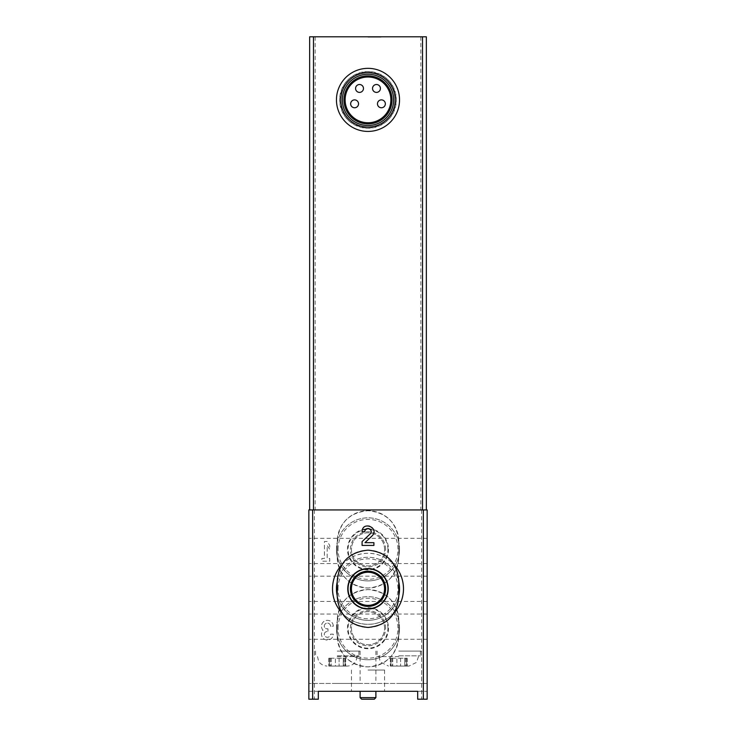 <?xml version="1.0" encoding="UTF-8"?>
<svg xmlns="http://www.w3.org/2000/svg" width="736" height="736" viewBox="0 0 736 736"><rect width="100%" height="100%" fill="white"/><g stroke="black" fill="none" stroke-linecap="round" stroke-linejoin="round"><path stroke-width="0.55" stroke-dasharray="3.68 2.76" d="M324.429 558.44L321.871 558.44L321.871 561.2L329.756 561.2L329.756 558.44L327.189 558.44L327.189 545.431L329.756 549.369L329.756 545.431L327.189 541.484L324.429 541.484L324.429 558.44L321.871 558.44L321.871 561.2L329.756 561.2L329.756 558.44L327.189 558.44L327.189 545.431L329.756 549.369L329.756 545.431L327.189 541.484L324.429 541.484L324.429 558.44M399.547 628.231A31.547 31.547 0 0 0 368 596.684A31.547 31.547 0 0 0 336.453 628.231A31.547 31.547 0 0 0 368 659.769A31.547 31.547 0 0 0 399.547 628.231M399.547 549.369A31.547 31.547 0 0 0 368 517.831A31.547 31.547 0 0 0 336.453 549.369A31.547 31.547 0 0 0 368 580.916A31.547 31.547 0 0 0 399.547 549.369M318.32 699.2L318.32 691.316L417.68 691.316L417.68 699.2L427.147 699.2L417.68 699.2L417.68 691.316L417.68 699.2L427.147 699.2L427.147 509.947L308.853 509.947L308.853 699.2L318.32 699.2L308.853 699.2L308.853 691.316L308.853 699.2L318.32 699.2L318.32 691.316L318.32 699.2M426.356 509.947L426.356 36.8L309.644 36.8L309.644 509.947M333.307 626.253A5.916 5.916 0 0 0 325.275 620.733A5.916 5.916 0 0 0 322.984 630.2A5.916 5.916 0 0 0 325.275 639.667A5.916 5.916 0 0 0 333.307 634.147L330.547 634.147A3.156 3.156 0 0 1 324.659 635.72A3.156 3.156 0 0 0 330.547 634.147L333.307 634.147A5.916 5.916 0 0 1 325.275 639.667A5.916 5.916 0 0 1 322.984 630.2A5.916 5.916 0 0 1 325.275 620.733A5.916 5.916 0 0 1 333.307 626.253L330.547 626.253A3.156 3.156 0 0 0 324.659 624.68A2.76 2.76 0 0 0 327.051 628.82L327.98 628.82L327.051 628.82A2.76 2.76 0 0 1 324.659 624.68A3.156 3.156 0 0 1 330.547 626.253L333.307 626.253M327.051 631.58A2.76 2.76 0 0 0 324.659 635.72A2.76 2.76 0 0 1 327.051 631.58L327.98 631.58L327.98 628.82L327.98 631.58L327.051 631.58M398.756 666.08L409.004 666.08L398.756 666.08M390.899 666.08L396.916 666.08L390.31 666.08L390.899 666.08L390.899 658.196L391.938 658.196L390.31 658.196L390.899 658.196L390.899 666.08M396.916 666.08L404.772 666.08L396.916 666.08L396.916 658.196L400.596 658.196L390.31 658.196L396.916 658.196L396.916 666.08M404.772 666.08L407.201 666.08L404.772 666.08L404.772 658.196L407.201 658.196L400.596 658.196L404.772 658.196L404.772 666.08M337.244 666.08L347.493 666.08L337.244 666.08M329.388 666.08L335.404 666.08L328.799 666.08L329.388 666.08L329.388 658.196L330.427 658.196L328.799 658.196L329.388 658.196L329.388 666.08M335.404 666.08L343.261 666.08L335.404 666.08L335.404 658.196L339.084 658.196L328.799 658.196L335.404 658.196L335.404 666.08M343.261 666.08L345.69 666.08L343.261 666.08L343.261 658.196L345.69 658.196L339.084 658.196L343.261 658.196L343.261 666.08M332.516 588.8C332.092 607.78 349.03 624.717 367.982 624.284C386.952 624.717 403.917 607.78 403.484 588.818C403.935 569.857 386.998 552.911 368.028 553.316C349.057 552.856 332.092 569.811 332.516 588.8M308.853 550.951L308.853 538.329L308.853 550.951M308.853 626.649L308.853 639.271L308.853 626.649M308.853 588.8L308.853 576.187L308.853 588.8M308.853 691.316L308.853 683.431L308.853 691.316L308.853 683.431L308.853 691.316L427.147 691.316L427.147 683.431L427.147 691.316L427.147 683.431L427.147 691.316L308.853 691.316M427.147 550.951L427.147 538.329L427.147 550.951M427.147 626.649L427.147 639.271L427.147 626.649M427.147 588.8L427.147 576.187L427.147 588.8M337.235 557.253L337.235 541.484L337.235 557.253A30.765 30.765 0 0 0 368 588.018A30.765 30.765 0 0 0 398.765 557.253C396.916 575.929 386.667 586.187 368.018 588.018C349.352 586.206 339.094 575.948 337.235 557.253M398.765 541.484L398.765 557.253L398.765 541.484A30.765 30.765 0 0 0 368 510.72A30.765 30.765 0 0 0 337.235 541.484C339.084 522.808 349.333 512.56 367.982 510.72C386.648 512.541 396.906 522.79 398.765 541.484M337.235 636.116L337.235 620.347L337.235 636.116A30.765 30.765 0 0 0 368 666.88A30.765 30.765 0 0 0 398.765 636.116C396.916 654.792 386.667 665.04 368.018 666.88C349.352 665.059 339.094 654.81 337.235 636.116M398.765 620.347L398.765 636.116L398.765 620.347A30.765 30.765 0 0 0 368 589.582A30.765 30.765 0 0 0 337.235 620.347C339.084 601.671 349.333 591.413 367.982 589.582C386.648 591.394 396.906 601.652 398.765 620.347M337.235 580.916L337.235 596.684A30.765 30.765 0 0 0 368 627.449A30.765 30.765 0 0 0 398.765 596.684L398.765 580.916A30.765 30.765 0 0 0 368 550.151A30.765 30.765 0 0 0 337.235 580.916M339.609 99.884C341.32 117.116 350.778 126.574 367.982 128.276C385.213 126.574 394.68 117.116 396.391 99.894C394.698 82.69 385.25 73.223 368.028 71.493C350.796 73.177 341.329 82.644 339.609 99.884A28.391 28.391 0 0 1 382.196 75.302A28.391 28.391 0 0 1 382.196 124.467A28.391 28.391 0 0 1 339.609 99.884M368 36.8L381.009 36.8L368 36.8M342.369 99.884A25.631 25.631 0 0 1 380.816 77.694A25.631 25.631 0 0 1 380.816 122.084A25.631 25.631 0 0 1 342.369 99.884A25.631 25.631 0 0 1 380.816 77.694A25.631 25.631 0 0 1 380.816 122.084A25.631 25.631 0 0 1 342.369 99.884A25.631 25.631 0 0 1 380.816 77.694A25.631 25.631 0 0 1 380.816 122.084A25.631 25.631 0 0 1 342.369 99.884A25.631 25.631 0 0 1 380.816 77.694A25.631 25.631 0 0 1 380.816 122.084A25.631 25.631 0 0 1 342.369 99.884M345.129 99.884A22.871 22.871 0 0 1 379.436 80.077A22.871 22.871 0 0 1 379.436 119.692A22.871 22.871 0 0 1 345.129 99.884M377.467 103.831A3.947 3.947 0 0 1 383.373 100.418A3.947 3.947 0 0 1 383.373 107.244A3.947 3.947 0 0 1 377.467 103.831M372.536 88.449A3.947 3.947 0 0 1 378.451 85.036A3.947 3.947 0 0 1 378.451 91.862A3.947 3.947 0 0 1 372.536 88.449M355.58 88.449A3.947 3.947 0 0 1 361.496 85.036A3.947 3.947 0 0 1 361.496 91.862A3.947 3.947 0 0 1 355.58 88.449M350.649 103.831A3.947 3.947 0 0 1 356.564 100.418A3.947 3.947 0 0 1 356.564 107.244A3.947 3.947 0 0 1 350.649 103.831M340.796 99.884A27.204 27.204 0 0 1 381.607 76.323A27.204 27.204 0 0 1 381.607 123.446A27.204 27.204 0 0 1 340.796 99.884M336.453 99.884A31.547 31.547 0 0 1 383.769 72.57A31.547 31.547 0 0 1 383.769 127.199A31.547 31.547 0 0 1 336.453 99.884M368 36.993L377.853 36.993L368 36.993M368 37.196L381.009 37.196L368 37.196M341.706 564.963A35.484 35.484 0 0 1 394.294 564.972M394.294 612.637A35.484 35.484 0 0 1 341.706 612.628M336.453 588.8A31.547 31.547 0 0 1 383.769 561.485A31.547 31.547 0 0 1 383.769 616.115A31.547 31.547 0 0 1 336.453 588.8M347.493 588.8A20.507 20.507 0 0 1 378.249 571.044A20.507 20.507 0 0 1 378.249 606.556A20.507 20.507 0 0 1 347.493 588.8A20.507 20.507 0 0 0 368 609.307A20.507 20.507 0 0 0 388.507 588.8A20.507 20.507 0 0 0 368 568.293A20.507 20.507 0 0 0 347.493 588.8M338.036 588.8A29.964 29.964 0 0 1 382.987 562.847A29.964 29.964 0 0 1 382.987 614.753A29.964 29.964 0 0 1 338.036 588.8M337.235 581.826A31.547 31.547 0 0 1 398.765 581.826M398.765 595.774A31.547 31.547 0 0 1 337.235 595.774M384.56 588.8A16.56 16.56 0 0 0 359.72 574.457A16.56 16.56 0 0 0 359.72 603.143A16.56 16.56 0 0 0 384.56 588.8M336.453 628.231A31.547 31.547 0 0 1 383.769 600.907A31.547 31.547 0 0 1 383.769 655.546A31.547 31.547 0 0 1 336.453 628.231M338.036 628.231A29.964 29.964 0 0 1 382.987 602.278A29.964 29.964 0 0 1 382.987 654.175A29.964 29.964 0 0 1 338.036 628.231M347.493 628.231A20.507 20.507 0 0 1 378.249 610.475A20.507 20.507 0 0 1 378.249 645.987A20.507 20.507 0 0 1 347.493 628.231A20.507 20.507 0 0 1 378.249 610.475A20.507 20.507 0 0 1 378.249 645.987A20.507 20.507 0 0 1 347.493 628.231M336.453 549.369A31.547 31.547 0 0 1 383.769 522.054A31.547 31.547 0 0 1 383.769 576.693A31.547 31.547 0 0 1 336.453 549.369M338.036 549.369A29.964 29.964 0 0 1 382.987 523.425A29.964 29.964 0 0 1 382.987 575.322A29.964 29.964 0 0 1 338.036 549.369M347.493 549.369A20.507 20.507 0 0 1 378.249 531.613A20.507 20.507 0 0 1 378.249 567.125A20.507 20.507 0 0 1 347.493 549.369A20.507 20.507 0 0 1 369.638 528.936A20.507 20.507 0 0 1 388.47 550.464A20.507 20.507 0 0 1 367.457 569.866A20.507 20.507 0 0 1 347.493 549.369M387.936 628.231A19.936 19.936 0 0 0 358.036 610.963A19.936 19.936 0 0 0 358.036 645.49A19.936 19.936 0 0 0 387.936 628.231M384.56 628.231A16.56 16.56 0 0 0 359.72 613.888A16.56 16.56 0 0 0 359.72 642.574A16.56 16.56 0 0 0 384.56 628.231A16.56 16.56 0 0 0 359.72 613.888A16.56 16.56 0 0 0 359.72 642.574A16.56 16.56 0 0 0 384.56 628.231M387.936 549.369A19.936 19.936 0 0 0 358.036 532.11A19.936 19.936 0 0 0 358.036 566.637A19.936 19.936 0 0 0 387.936 549.369M384.56 549.369A16.56 16.56 0 0 0 359.72 535.026A16.56 16.56 0 0 0 359.72 563.712A16.56 16.56 0 0 0 384.56 549.369A16.56 16.56 0 0 0 359.72 535.026A16.56 16.56 0 0 0 359.72 563.712A16.56 16.56 0 0 0 384.56 549.369M427.147 683.431L308.853 683.431L427.147 683.431M417.68 691.316L318.32 691.316M337.244 683.431L360.116 683.431L337.244 683.431M368 691.316L384.56 691.316L368 691.316M398.756 683.431L421.627 683.431L398.756 683.431M368 670.027L384.56 670.027L368 670.027M337.244 656.613L358.147 656.613L337.244 656.613M337.244 651.093L360.116 651.093L337.244 651.093M398.756 656.613L377.853 656.613L398.756 656.613M398.756 651.093L421.627 651.093L398.756 651.093M345.101 658.196L344.062 658.196L345.101 658.196L345.101 666.08L345.101 658.196M406.612 658.196L405.573 658.196L406.612 658.196L406.612 666.08L406.612 658.196M372.076 535.909A5.916 5.916 0 0 0 373.879 530.96M373.824 530.573A5.916 5.916 0 0 0 364.743 526.691M364.292 527.022A5.916 5.916 0 0 0 362.084 531.631L364.844 531.631M362.084 541.613L362.084 545.431L373.916 545.431L373.916 542.671L364.982 542.671M360.116 697.627L375.884 697.627M361.689 699.2L374.311 699.2M314.373 509.947L314.373 699.2M315.164 36.8L315.164 509.947M420.836 36.8L420.836 509.947M421.627 509.947L421.627 699.2M385.609 628.231A17.609 17.609 0 0 0 359.196 612.978A17.609 17.609 0 0 0 359.196 643.476A17.609 17.609 0 0 0 385.609 628.231M385.609 549.369A17.609 17.609 0 0 0 359.196 534.124A17.609 17.609 0 0 0 359.196 564.622A17.609 17.609 0 0 0 385.609 549.369M337.244 655.831L358.929 655.831L337.244 655.831M398.756 655.831L420.44 655.831L398.756 655.831M331.228 658.196L331.228 666.08L331.228 658.196M339.084 658.196L339.084 666.08L339.084 658.196M392.739 658.196L392.739 666.08L392.739 658.196M400.596 658.196L400.596 666.08L400.596 658.196M351.44 670.027L351.44 691.316M384.56 670.027L384.56 691.316M356.96 656.613C356.399 662.363 353.243 665.519 347.493 666.08M317.529 656.613L318.495 660.781C318.43 660.781 320.086 665.335 326.996 666.08M358.929 651.093L358.929 655.831L358.147 656.613M315.56 651.093L315.56 655.831L316.351 656.613M314.373 651.093L314.373 683.431M360.116 651.093L360.116 683.431M418.471 656.613L416.484 662.418L409.004 666.08M379.04 656.613L379.905 660.578L381.027 662.418L388.507 666.08M420.44 651.093L420.44 655.831L419.649 656.613M377.071 651.093L377.071 655.831L377.853 656.613M375.884 651.093L375.884 683.431M421.627 651.093L421.627 683.431M330.427 658.196L330.427 666.08M328.799 658.196L328.799 666.08L328.799 658.196M345.69 658.196L345.69 666.08L345.69 658.196M344.062 658.196L344.062 666.08M391.938 658.196L391.938 666.08M390.31 658.196L390.31 666.08L390.31 658.196M407.201 658.196L407.201 666.08L407.201 658.196M405.573 658.196L405.573 666.08M427.147 576.187L308.853 576.187M427.147 601.413L308.853 601.413M427.147 614.036L308.853 614.036M427.147 639.271L308.853 639.271M427.147 538.329L308.853 538.329M427.147 563.564L308.853 563.564"/><path stroke-width="1.1" d="M312.653 699.2L318.32 699.2L318.32 691.316L417.68 691.316L417.68 699.2L427.147 699.2L427.147 509.947L308.853 509.947L308.853 699.2L312.653 699.2L312.653 509.947M366.022 529.166A3.156 3.156 0 0 0 364.844 531.631L362.084 531.631C362.397 520.481 379.932 527.97 372.076 535.909L364.982 542.671L373.916 542.671L373.916 545.431L362.084 545.431L362.084 541.613L370.171 533.913A3.156 3.156 0 0 0 366.261 529M364.844 531.631C365.01 525.679 374.366 529.672 370.171 533.913L362.084 541.613M337.235 580.916L337.235 596.684C339.084 615.36 349.333 625.609 367.982 627.449C386.648 625.628 396.906 615.379 398.765 596.684L398.765 580.916C396.916 562.24 386.667 551.991 368.018 550.151C349.352 551.972 339.094 562.221 337.235 580.916M309.644 509.947L309.644 36.8L426.356 36.8L426.356 509.947M345.129 99.884A22.871 22.871 0 0 1 379.436 80.077A22.871 22.871 0 0 1 379.436 119.692A22.871 22.871 0 0 1 345.129 99.884M343.979 99.884A24.021 24.021 0 0 1 380.006 79.083A24.021 24.021 0 0 1 380.006 120.686A24.021 24.021 0 0 1 343.979 99.884M342.369 99.884A25.631 25.631 0 0 1 380.816 77.694A25.631 25.631 0 0 1 380.816 122.084A25.631 25.631 0 0 1 342.369 99.884M340.796 99.884A27.204 27.204 0 0 1 381.607 76.323A27.204 27.204 0 0 1 381.607 123.446A27.204 27.204 0 0 1 340.796 99.884M336.453 99.884A31.547 31.547 0 0 1 383.769 72.57A31.547 31.547 0 0 1 383.769 127.199A31.547 31.547 0 0 1 336.453 99.884M350.649 103.831A3.947 3.947 0 0 0 354.596 107.769A3.947 3.947 0 0 0 358.533 103.831A3.947 3.947 0 0 0 354.596 99.884A3.947 3.947 0 0 0 350.649 103.831M355.58 88.449A3.947 3.947 0 0 0 359.527 92.396A3.947 3.947 0 0 0 363.464 88.449A3.947 3.947 0 0 0 359.527 84.511A3.947 3.947 0 0 0 355.58 88.449M372.536 88.449A3.947 3.947 0 0 0 376.473 92.396A3.947 3.947 0 0 0 380.42 88.449A3.947 3.947 0 0 0 376.473 84.511A3.947 3.947 0 0 0 372.536 88.449M377.467 103.831A3.947 3.947 0 0 0 381.404 107.769A3.947 3.947 0 0 0 385.351 103.831A3.947 3.947 0 0 0 381.404 99.884A3.947 3.947 0 0 0 377.467 103.831M341.706 612.628A35.484 35.484 0 0 1 341.706 564.963M394.294 564.972A35.484 35.484 0 0 1 394.294 612.637M337.235 595.774A31.547 31.547 0 0 1 337.235 581.826M398.765 581.826A31.547 31.547 0 0 1 398.765 595.774M387.936 588.8A19.936 19.936 0 0 0 348.689 583.85A19.936 19.936 0 0 0 365.507 608.58A19.936 19.936 0 0 0 387.936 588.8M384.56 588.8A16.56 16.56 0 0 0 359.72 574.457A16.56 16.56 0 0 0 359.72 603.143A16.56 16.56 0 0 0 384.56 588.8M417.68 691.316L318.32 691.316M364.982 542.671L372.076 535.909M375.884 691.316L375.884 697.627L360.116 697.627L360.116 691.316M375.884 697.627L374.311 699.2L361.689 699.2L360.116 697.627M423.347 509.947L423.347 699.2M422.528 36.8L422.528 509.947M313.472 36.8L313.472 509.947M385.609 588.8A17.609 17.609 0 0 0 359.196 573.556A17.609 17.609 0 0 0 359.196 604.044A17.609 17.609 0 0 0 385.609 588.8"/></g></svg>
